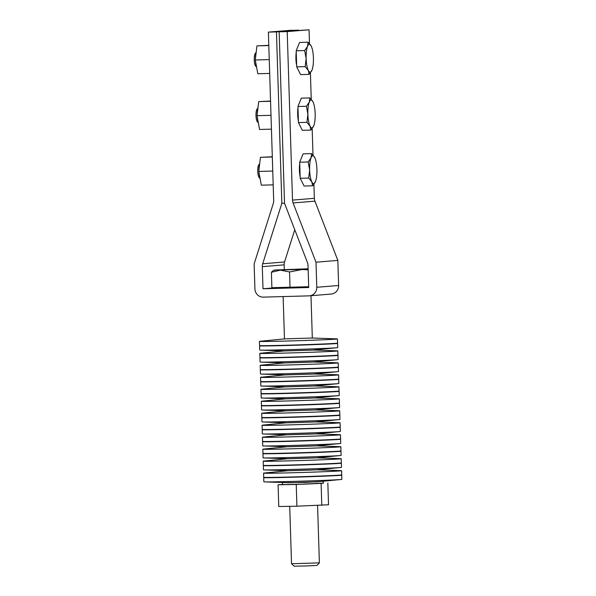 <?xml version="1.0" encoding="UTF-8"?>
<svg xmlns="http://www.w3.org/2000/svg" width="596" height="596" viewBox="0 0 596 596"><rect width="100%" height="100%" fill="white"/><g stroke="black" fill="none" stroke-linecap="round" stroke-linejoin="round"><path stroke-width="0.89" d="M298.313 30.247L290.237 30.322L268.386 32.117L273.683 200.629A8.359 8.068 -94.7 0 1 273.288 203.497L254.142 263.924L254.932 288.993A8.359 8.068 85.3 0 0 263.261 297.128L308.974 295.862A8.359 8.068 85.3 0 0 316.781 287.287L315.992 262.21L293.083 202.953A8.359 8.068 -94.7 0 1 292.509 200.107L287.212 31.595L279.144 31.819L284.53 203.273L307.439 262.538A8.359 8.068 -94.7 0 1 308.013 265.384L308.713 287.51L263 288.769L262.3 266.65A8.359 8.068 -94.7 0 1 262.694 263.775L284.545 261.979L294.767 229.743M284.53 203.132L281.841 203.348L276.455 31.893L268.386 32.117M281.841 203.348L262.694 263.775M309.399 295.839L331.249 294.044A8.359 8.068 -94.7 0 0 338.632 285.491L337.843 260.415L315.992 262.21M337.843 260.415L314.934 201.157A8.359 8.068 85.3 0 1 314.36 198.312L313.913 184.224M309.495 43.635L309.063 29.8L287.212 31.595M312.997 155.057L312.162 128.512M311.246 99.346L310.412 72.794M296.234 52.157A11.845 3.099 88.4 0 0 296.145 52.858A11.845 3.099 88.4 0 0 296.652 65.374M297.27 48.134A11.845 3.099 88.4 0 0 297.017 48.745M297.985 107.869A11.845 3.099 88.4 0 0 297.896 108.569A11.845 3.099 88.4 0 0 298.402 121.092M299.021 103.846A11.845 3.099 88.4 0 0 298.767 104.464M299.736 163.58A11.845 3.099 88.4 0 0 299.646 164.28A11.845 3.099 88.4 0 0 300.153 176.803M300.771 159.564A11.845 3.099 88.4 0 0 300.526 160.175M309.063 29.8L279.144 31.819M276.514 287.659L263 288.769M276.283 287.495L280.738 287.913L308.698 287.093M284.299 269.534L284.15 264.855A8.359 8.068 85.3 0 1 284.545 261.979M298.305 30.098L276.455 31.893M319.791 481.553L305.539 482.44L286.013 482.618M282.571 482.879L282.623 484.555L283.301 484.6L305.592 484.108L323.3 483.274L323.248 481.605M323.293 483.118L296.234 484.466L278.086 484.786L282.616 484.414M278.086 484.786L278.764 506.511L296.912 506.198L328.523 504.767L327.837 483.043M296.912 506.198L296.234 484.466M321.788 505.319L321.11 483.594M319.382 562.87L316.953 565.455L306.933 565.924L294.111 566.178L291.526 563.749L319.382 562.87L317.579 505.468M308.154 269.839L301.926 269.534L289.552 271.955L280.418 270.13L271.404 272.275L271.888 287.697L308.683 286.721M289.552 271.955L290.036 287.376M271.404 272.275L273.288 270.51L274.704 270.01L308.125 268.781M308.139 269.295L273.936 270.107M272.305 156.763L260.445 157.322L258.783 171.424L261.316 185.177L273.184 184.849M260.445 157.322L272.312 156.994M258.783 171.424L272.752 171.037M259.595 164.503A8.359 2.19 88.4 0 0 258.902 170.389M258.977 172.49A8.359 2.19 88.4 0 0 259.96 177.817M259.677 163.788L258.835 164.749A6.69 1.751 88.4 0 0 257.74 171.223A6.69 1.751 88.4 0 0 259.193 177.623L260.094 178.539M270.554 101.052L258.694 101.611L257.025 115.706L259.565 129.466L271.433 129.138M258.694 101.611L270.562 101.275M257.025 115.706L271.001 115.319M257.845 108.785A8.359 2.19 88.4 0 0 257.152 114.678M257.226 116.771A8.359 2.19 88.4 0 0 258.21 122.098M257.926 108.077L257.085 109.038A6.69 1.751 88.4 0 0 255.989 115.512A6.69 1.751 88.4 0 0 257.442 121.912L258.344 122.828M268.811 45.564L256.943 45.892L268.803 45.333M256.943 45.892L255.274 59.995L269.25 59.607M255.274 59.995L257.815 73.748L269.683 73.42M256.094 53.074A8.359 2.19 88.4 0 0 255.401 58.959M255.475 61.06A8.359 2.19 88.4 0 0 256.459 66.387M256.176 52.359L255.334 53.32A6.69 1.751 88.4 0 0 254.239 59.794A6.69 1.751 88.4 0 0 255.691 66.193L256.593 67.117M309.071 74.373L300.593 74.604L296.696 66.864L296.19 50.779L299.579 42.443L308.065 42.204L311.209 46.041A13.939 3.651 -91.6 0 1 313.407 57.961A13.939 3.651 -91.6 0 1 313.138 64.964A13.939 3.651 -91.6 0 1 311.969 70.172L309.071 74.373L308.326 70.47L305.182 66.633L296.696 66.864M305.182 66.633L306.128 58.557L304.675 50.548L296.19 50.779M304.675 50.548L307.566 46.346L308.065 42.204M311.969 70.172A13.939 3.651 -91.6 0 1 311.82 70.507L311.82 70.522A13.939 3.651 -91.6 0 1 308.326 70.47A13.939 3.651 -91.6 0 1 306.128 58.557A13.939 3.651 -91.6 0 1 306.396 51.554A13.939 3.651 -91.6 0 1 307.566 46.346A13.939 3.651 -91.6 0 1 311.142 45.914A13.939 3.651 -91.6 0 1 311.209 46.041M310.821 130.084L302.343 130.323L298.447 122.582L297.948 106.498L301.33 98.154L309.816 97.923L312.96 101.76A13.939 3.651 -91.6 0 1 315.165 113.672A13.939 3.651 -91.6 0 1 314.889 120.675A13.939 3.651 -91.6 0 1 313.72 125.883L310.821 130.084L310.076 126.181L306.933 122.344L298.447 122.582M306.933 122.344L307.879 114.268L306.426 106.259L297.948 106.498M306.426 106.259L309.317 102.058L309.816 97.923M313.57 126.225L313.57 126.218A13.939 3.651 -91.6 0 1 310.076 126.181A13.939 3.651 -91.6 0 1 307.879 114.268A13.939 3.651 -91.6 0 1 308.147 107.265A13.939 3.651 -91.6 0 1 309.317 102.058A13.939 3.651 -91.6 0 1 312.893 101.625A13.939 3.651 -91.6 0 1 312.96 101.76M312.572 185.803L304.094 186.034L300.198 178.293L299.699 162.209L303.081 153.872L311.566 153.634L314.71 157.471A13.939 3.651 -91.6 0 1 316.916 169.383A13.939 3.651 -91.6 0 1 316.64 176.386A13.939 3.651 -91.6 0 1 315.47 181.594L312.572 185.803L311.827 181.899L308.683 178.055L300.198 178.293M308.683 178.055L309.629 169.987L308.177 161.978L299.699 162.209M308.177 161.978L311.067 157.769L311.566 153.634M315.47 181.594A13.939 3.651 -91.6 0 1 315.321 181.936L315.321 181.936A13.939 3.651 -91.6 0 1 311.827 181.899A13.939 3.651 -91.6 0 1 309.629 169.987A13.939 3.651 -91.6 0 1 309.898 162.976A13.939 3.651 -91.6 0 1 311.067 157.769A13.939 3.651 -91.6 0 1 314.643 157.337A13.939 3.651 -91.6 0 1 314.71 157.471M340.376 475.072A39.023 0.536 178.2 0 1 341.724 475.168A39.023 0.536 178.2 0 1 340.905 475.303A39.023 0.536 178.2 0 1 340.368 475.347A39.023 0.536 178.2 0 1 301.591 476.964A39.023 0.536 178.2 0 1 264.55 477.701A39.023 0.536 178.2 0 1 263.723 477.62A39.023 0.536 178.2 0 1 265.056 477.433M263.723 477.62L263.849 481.806A39.023 0.536 -1.8 0 0 264.684 481.888A39.023 0.536 -1.8 0 0 301.725 481.151A39.023 0.536 -1.8 0 0 340.502 479.534A39.023 0.536 -1.8 0 0 341.039 479.489A39.023 0.536 -1.8 0 0 341.858 479.355L341.724 475.168M341.039 479.489L316.625 481.859L289 482.715L264.684 481.888M263.581 473.149L263.708 477.336A39.023 0.536 -1.8 0 0 297.583 476.807A39.023 0.536 -1.8 0 0 340.361 475.072A39.023 0.536 -1.8 0 0 341.717 474.885L341.59 470.698A39.023 0.536 178.2 0 1 340.227 470.885A39.023 0.536 178.2 0 1 297.449 472.621A39.023 0.536 178.2 0 1 263.581 473.149A39.023 0.536 178.2 0 1 264.4 473.015L288.017 470.721M317.05 469.804L340.756 470.617A39.023 0.536 178.2 0 1 341.59 470.698M288.322 470.713L316.245 469.886L288.628 470.743L264.304 469.909A39.023 0.536 -1.8 0 0 301.353 469.171A39.023 0.536 -1.8 0 0 340.122 467.562A39.023 0.536 -1.8 0 0 340.659 467.51A39.023 0.536 -1.8 0 0 341.486 467.376L341.352 463.189A39.023 0.536 178.2 0 1 340.525 463.323A39.023 0.536 178.2 0 1 339.996 463.368A39.023 0.536 178.2 0 1 301.218 464.984A39.023 0.536 178.2 0 1 264.17 465.722A39.023 0.536 178.2 0 1 263.343 465.64A39.023 0.536 178.2 0 1 264.684 465.461M340.003 463.092A39.023 0.536 178.2 0 1 341.352 463.189M263.343 465.64L263.477 469.827A39.023 0.536 -1.8 0 0 264.304 469.909M340.659 467.51L316.245 469.886M263.201 461.17L263.335 465.357A39.023 0.536 -1.8 0 0 297.203 464.828A39.023 0.536 -1.8 0 0 339.988 463.092A39.023 0.536 -1.8 0 0 341.344 462.906L341.21 458.719A39.023 0.536 178.2 0 1 339.854 458.905A39.023 0.536 178.2 0 1 297.069 460.641A39.023 0.536 178.2 0 1 263.201 461.17A39.023 0.536 178.2 0 1 264.028 461.036L287.637 458.741M316.67 457.832L340.383 458.637A39.023 0.536 178.2 0 1 341.21 458.719M287.942 458.734L315.865 457.907L288.248 458.764L263.931 457.929A39.023 0.536 -1.8 0 0 300.973 457.192A39.023 0.536 -1.8 0 0 339.75 455.582A39.023 0.536 -1.8 0 0 340.286 455.53A39.023 0.536 -1.8 0 0 341.106 455.396L340.972 451.209A39.023 0.536 178.2 0 1 340.152 451.343A39.023 0.536 178.2 0 1 339.616 451.395A39.023 0.536 178.2 0 1 300.838 453.005A39.023 0.536 178.2 0 1 263.797 453.742A39.023 0.536 178.2 0 1 262.97 453.66A39.023 0.536 178.2 0 1 264.304 453.482M316.297 445.853L340.003 446.657A39.023 0.536 178.2 0 1 340.83 446.739A39.023 0.536 178.2 0 1 339.474 446.925A39.023 0.536 178.2 0 1 296.696 448.661A39.023 0.536 178.2 0 1 262.829 449.198L262.955 453.385A39.023 0.536 -1.8 0 0 296.83 452.848A39.023 0.536 -1.8 0 0 339.608 451.112A39.023 0.536 178.2 0 1 340.972 451.209M262.97 453.66L263.097 457.847A39.023 0.536 -1.8 0 0 263.931 457.929M340.286 455.53L315.865 457.907M339.608 451.112A39.023 0.536 -1.8 0 0 340.964 450.934L340.83 446.739M262.829 449.198A39.023 0.536 178.2 0 1 263.648 449.056L287.265 446.762M287.57 446.754L315.493 445.927L287.868 446.784L263.551 445.957A39.023 0.536 -1.8 0 0 300.6 445.212A39.023 0.536 -1.8 0 0 339.37 443.603A39.023 0.536 -1.8 0 0 339.906 443.551A39.023 0.536 -1.8 0 0 340.726 443.417L340.599 439.23A39.023 0.536 178.2 0 1 339.772 439.364A39.023 0.536 178.2 0 1 339.243 439.416A39.023 0.536 178.2 0 1 300.466 441.025A39.023 0.536 178.2 0 1 263.417 441.763A39.023 0.536 178.2 0 1 262.59 441.681A39.023 0.536 178.2 0 1 263.931 441.502M315.917 433.873L339.631 434.678A39.023 0.536 178.2 0 1 340.458 434.767A39.023 0.536 178.2 0 1 339.102 434.946A39.023 0.536 178.2 0 1 296.316 436.682A39.023 0.536 178.2 0 1 262.449 437.218L262.583 441.405A39.023 0.536 -1.8 0 0 296.45 440.869A39.023 0.536 -1.8 0 0 339.236 439.133A39.023 0.536 178.2 0 1 340.599 439.23M262.59 441.681L262.724 445.868A39.023 0.536 -1.8 0 0 263.551 445.957M339.906 443.551L315.493 445.927M339.236 439.133A39.023 0.536 -1.8 0 0 340.592 438.954L340.458 434.767M262.449 437.218A39.023 0.536 178.2 0 1 263.276 437.077L286.885 434.782M287.19 434.775L315.113 433.948L287.495 434.804L263.179 433.977A39.023 0.536 -1.8 0 0 300.22 433.24A39.023 0.536 -1.8 0 0 338.997 431.623A39.023 0.536 -1.8 0 0 339.534 431.578A39.023 0.536 -1.8 0 0 340.353 431.437L340.219 427.25A39.023 0.536 178.2 0 1 339.4 427.384A39.023 0.536 178.2 0 1 338.863 427.436A39.023 0.536 178.2 0 1 300.086 429.046A39.023 0.536 178.2 0 1 263.045 429.791A39.023 0.536 178.2 0 1 262.218 429.701A39.023 0.536 178.2 0 1 263.551 429.522M315.537 421.893L339.251 422.706A39.023 0.536 178.2 0 1 340.078 422.788A39.023 0.536 178.2 0 1 338.722 422.966A39.023 0.536 178.2 0 1 295.944 424.702A39.023 0.536 178.2 0 1 262.076 425.239L262.203 429.425A39.023 0.536 -1.8 0 0 296.07 428.889A39.023 0.536 -1.8 0 0 338.856 427.153A39.023 0.536 178.2 0 1 340.219 427.25M262.218 429.701L262.344 433.888A39.023 0.536 -1.8 0 0 263.179 433.977M339.534 431.578L315.113 433.948M338.856 427.153A39.023 0.536 -1.8 0 0 340.212 426.974L340.078 422.788M262.076 425.239A39.023 0.536 178.2 0 1 262.896 425.104L286.512 422.802M286.818 422.795L314.74 421.968L287.116 422.825L262.799 421.998A39.023 0.536 -1.8 0 0 299.84 421.26A39.023 0.536 -1.8 0 0 338.617 419.644A39.023 0.536 -1.8 0 0 339.154 419.599A39.023 0.536 -1.8 0 0 339.973 419.465L339.847 415.27A39.023 0.536 178.2 0 1 339.02 415.412A39.023 0.536 178.2 0 1 338.491 415.457A39.023 0.536 178.2 0 1 299.714 417.073A39.023 0.536 178.2 0 1 262.665 417.811A39.023 0.536 178.2 0 1 261.838 417.722A39.023 0.536 178.2 0 1 263.179 417.543M315.165 409.914L338.878 410.726A39.023 0.536 178.2 0 1 339.705 410.808A39.023 0.536 178.2 0 1 338.349 410.987A39.023 0.536 178.2 0 1 295.564 412.723A39.023 0.536 178.2 0 1 261.696 413.259L261.83 417.446A39.023 0.536 -1.8 0 0 295.698 416.909A39.023 0.536 -1.8 0 0 338.476 415.181A39.023 0.536 178.2 0 1 339.847 415.27M261.838 417.722L261.972 421.916A39.023 0.536 -1.8 0 0 262.799 421.998M339.154 419.599L314.74 421.968M338.476 415.181A39.023 0.536 -1.8 0 0 339.839 414.995L339.705 410.808M261.696 413.259A39.023 0.536 178.2 0 1 262.523 413.125L286.132 410.83M286.438 410.815L314.36 409.988L286.743 410.845L262.419 410.018A39.023 0.536 -1.8 0 0 299.468 409.281A39.023 0.536 -1.8 0 0 338.245 407.664A39.023 0.536 -1.8 0 0 338.774 407.619A39.023 0.536 -1.8 0 0 339.601 407.485L339.467 403.298A39.023 0.536 178.2 0 1 338.647 403.432A39.023 0.536 178.2 0 1 338.111 403.477A39.023 0.536 178.2 0 1 299.334 405.094A39.023 0.536 178.2 0 1 262.292 405.831A39.023 0.536 178.2 0 1 261.458 405.749A39.023 0.536 178.2 0 1 262.799 405.563M314.785 397.934L338.498 398.746A39.023 0.536 178.2 0 1 339.325 398.828A39.023 0.536 178.2 0 1 337.969 399.015A39.023 0.536 178.2 0 1 295.191 400.743A39.023 0.536 178.2 0 1 261.324 401.279L261.45 405.466A39.023 0.536 -1.8 0 0 295.318 404.937A39.023 0.536 -1.8 0 0 338.103 403.201A39.023 0.536 178.2 0 1 339.467 403.298M261.458 405.749L261.592 409.936A39.023 0.536 -1.8 0 0 262.419 410.018M338.774 407.619L314.36 409.988M338.103 403.201A39.023 0.536 -1.8 0 0 339.459 403.015L339.325 398.828M261.324 401.279A39.023 0.536 178.2 0 1 262.143 401.145L285.76 398.851M286.065 398.836L313.988 398.009L286.363 398.866L262.046 398.039A39.023 0.536 -1.8 0 0 299.088 397.301A39.023 0.536 -1.8 0 0 337.865 395.684A39.023 0.536 -1.8 0 0 338.401 395.64A39.023 0.536 -1.8 0 0 339.221 395.506L339.094 391.319A39.023 0.536 178.2 0 1 338.267 391.453A39.023 0.536 178.2 0 1 337.738 391.498A39.023 0.536 178.2 0 1 298.961 393.114A39.023 0.536 178.2 0 1 261.912 393.852A39.023 0.536 178.2 0 1 261.085 393.77A39.023 0.536 178.2 0 1 262.426 393.583M337.746 391.222A39.023 0.536 178.2 0 1 339.094 391.319M261.085 393.77L261.219 397.957A39.023 0.536 -1.8 0 0 262.046 398.039M338.401 395.64L313.988 398.009M260.944 389.3L261.078 393.487A39.023 0.536 -1.8 0 0 294.945 392.958A39.023 0.536 -1.8 0 0 337.723 391.222A39.023 0.536 -1.8 0 0 339.079 391.036L338.953 386.849A39.023 0.536 178.2 0 1 337.597 387.035A39.023 0.536 178.2 0 1 294.811 388.771A39.023 0.536 178.2 0 1 260.944 389.3A39.023 0.536 178.2 0 1 261.771 389.166L285.38 386.871M314.412 385.955L338.126 386.767A39.023 0.536 178.2 0 1 338.953 386.849M285.685 386.864L313.608 386.037L285.991 386.893L261.666 386.059A39.023 0.536 -1.8 0 0 298.715 385.321A39.023 0.536 -1.8 0 0 337.492 383.712A39.023 0.536 -1.8 0 0 338.021 383.66A39.023 0.536 -1.8 0 0 338.848 383.526L338.714 379.339A39.023 0.536 178.2 0 1 337.895 379.473A39.023 0.536 178.2 0 1 337.358 379.518A39.023 0.536 178.2 0 1 298.581 381.135A39.023 0.536 178.2 0 1 261.54 381.872A39.023 0.536 178.2 0 1 260.705 381.79A39.023 0.536 178.2 0 1 262.046 381.611M337.366 379.242A39.023 0.536 178.2 0 1 338.714 379.339M260.705 381.79L260.839 385.977A39.023 0.536 -1.8 0 0 261.666 386.059M338.021 383.66L313.608 386.037M260.571 377.32L260.698 381.514A39.023 0.536 -1.8 0 0 294.566 380.978A39.023 0.536 -1.8 0 0 337.351 379.242A39.023 0.536 -1.8 0 0 338.707 379.056L338.573 374.869A39.023 0.536 178.2 0 1 337.217 375.055A39.023 0.536 178.2 0 1 294.439 376.791A39.023 0.536 178.2 0 1 260.571 377.32A39.023 0.536 178.2 0 1 261.391 377.186L285 374.891M314.032 373.983L337.746 374.787A39.023 0.536 178.2 0 1 338.573 374.869M285.313 374.884L313.235 374.057L285.611 374.914L261.294 374.079A39.023 0.536 -1.8 0 0 298.335 373.342A39.023 0.536 -1.8 0 0 337.113 371.733A39.023 0.536 -1.8 0 0 337.649 371.68A39.023 0.536 -1.8 0 0 338.468 371.546L338.342 367.36A39.023 0.536 178.2 0 1 337.515 367.494A39.023 0.536 178.2 0 1 336.986 367.546A39.023 0.536 178.2 0 1 298.209 369.155A39.023 0.536 178.2 0 1 261.16 369.892A39.023 0.536 178.2 0 1 260.333 369.811A39.023 0.536 178.2 0 1 261.674 369.632M336.993 367.263A39.023 0.536 178.2 0 1 338.342 367.36M260.333 369.811L260.467 373.997A39.023 0.536 -1.8 0 0 261.294 374.079M337.649 371.68L313.235 374.057M260.191 365.348L260.325 369.535A39.023 0.536 -1.8 0 0 294.193 368.998A39.023 0.536 -1.8 0 0 336.971 367.263A39.023 0.536 -1.8 0 0 338.327 367.084L338.2 362.889A39.023 0.536 178.2 0 1 336.844 363.076A39.023 0.536 178.2 0 1 294.059 364.812A39.023 0.536 178.2 0 1 260.191 365.348A39.023 0.536 178.2 0 1 261.011 365.206L284.627 362.912M313.66 362.003L337.366 362.808A39.023 0.536 178.2 0 1 338.2 362.889M284.933 362.904L312.855 362.077L285.238 362.934L260.914 362.107A39.023 0.536 -1.8 0 0 297.963 361.362A39.023 0.536 -1.8 0 0 336.74 359.753A39.023 0.536 -1.8 0 0 337.269 359.701A39.023 0.536 -1.8 0 0 338.096 359.567L337.962 355.38A39.023 0.536 178.2 0 1 337.142 355.514A39.023 0.536 178.2 0 1 336.606 355.566A39.023 0.536 178.2 0 1 297.829 357.175A39.023 0.536 178.2 0 1 260.787 357.913A39.023 0.536 178.2 0 1 259.953 357.831A39.023 0.536 178.2 0 1 261.294 357.652M336.613 355.283A39.023 0.536 178.2 0 1 337.962 355.38M259.953 357.831L260.087 362.018A39.023 0.536 -1.8 0 0 260.914 362.107M337.269 359.701L312.855 362.077M259.819 353.368L259.945 357.555A39.023 0.536 -1.8 0 0 293.813 357.019A39.023 0.536 -1.8 0 0 336.598 355.283A39.023 0.536 -1.8 0 0 337.954 355.104L337.82 350.917A39.023 0.536 178.2 0 1 336.464 351.096A39.023 0.536 178.2 0 1 293.686 352.832A39.023 0.536 178.2 0 1 259.819 353.368A39.023 0.536 178.2 0 1 260.638 353.227L284.247 350.932M313.28 350.023L336.993 350.828A39.023 0.536 178.2 0 1 337.82 350.917M284.56 350.925L312.483 350.098L284.858 350.955L260.541 350.128A39.023 0.536 -1.8 0 0 297.583 349.39A39.023 0.536 -1.8 0 0 336.36 347.773A39.023 0.536 -1.8 0 0 336.896 347.729A39.023 0.536 -1.8 0 0 337.716 347.587L337.589 343.4A39.023 0.536 178.2 0 1 336.762 343.534A39.023 0.536 178.2 0 1 336.226 343.587A39.023 0.536 178.2 0 1 297.456 345.196A39.023 0.536 178.2 0 1 260.407 345.941A39.023 0.536 178.2 0 1 259.58 345.851A39.023 0.536 178.2 0 1 260.921 345.673M336.241 343.303A39.023 0.536 178.2 0 1 337.589 343.4M259.58 345.851L259.707 350.038A39.023 0.536 -1.8 0 0 260.541 350.128M336.896 347.729L312.483 350.098M259.439 341.389L259.573 345.576A39.023 0.536 -1.8 0 0 293.441 345.039A39.023 0.536 -1.8 0 0 336.219 343.303A39.023 0.536 -1.8 0 0 337.574 343.125L337.448 338.938A39.023 0.536 178.2 0 1 336.092 339.117A39.023 0.536 178.2 0 1 293.306 340.852A39.023 0.536 178.2 0 1 259.439 341.389A39.023 0.536 178.2 0 1 260.258 341.255L284.456 338.9L312.319 338.021L336.613 338.856A39.023 0.536 178.2 0 1 337.448 338.938M316.781 287.287L338.632 285.491M314.934 201.157L293.083 202.953M292.509 200.107L314.36 198.312M284.15 264.855L262.3 266.65M312.319 338.103L310.985 295.713M291.526 563.742L289.723 506.324M284.463 338.975L283.13 296.577"/></g></svg>
